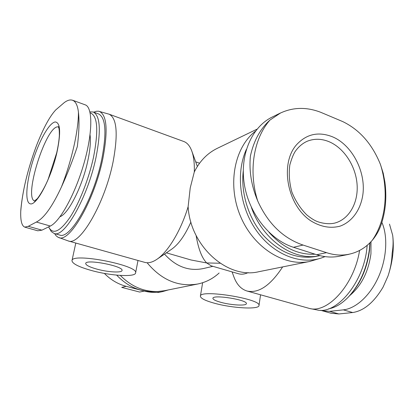<?xml version="1.0" encoding="UTF-8"?>
<svg xmlns="http://www.w3.org/2000/svg" width="414" height="414" viewBox="0 0 414 414"><rect width="100%" height="100%" fill="white"/><g stroke="black" fill="none" stroke-linecap="round" stroke-linejoin="round"><path stroke-width="0.62" d="M280.423 113.017L272.277 117.022C251.867 126.891 239.639 154.619 244.281 184.002C248.845 213.386 269.819 239.872 293.474 247.298L316.726 254.729C324.524 257.177 332.106 257.674 339.459 256.214L348.873 254.331M168.431 289.914L162.335 291.663C156.394 292.838 150.375 292.641 144.274 291.073L126.187 286.333C117.98 284.139 110.704 279.828 104.354 273.406M381.879 222.406C388.016 236.156 386.811 258.279 378.505 276.925C370.199 295.575 355.874 308.554 343.335 309.858L352.707 312.539L338.859 313.962L331.128 313.238M343.335 309.858L329.616 311.349L322.278 310.779L320.679 310.252M24.773 227.141L37.741 230.789L41.933 230.163L50.332 226.039C60.035 221.604 75.343 193.757 84.052 163.121C92.84 132.47 92.814 107.216 85.227 104.851L72.59 100.224M59.104 126.089L58.571 126.938M120.334 275.424C131.269 286.514 143.777 291.875 157.863 291.508L164.513 290.7L197.763 284.004C205.887 282.301 213.008 278.638 219.125 273.002M147.12 262.745C161.538 280.087 178.418 287.171 197.763 284.004M164.518 254.087C175.815 266.59 188.675 271.429 203.103 268.608L212.899 266.326M54.612 233.605L56.097 235.768L57.882 237.165L68.294 240.948C79.529 246.392 104.773 203.745 113.069 161.926C118.238 134.064 116.934 118.161 109.146 114.207L98.491 111.2L96.224 111.288L93.755 112.178M68.294 240.948L144.828 262.388C148.362 263.376 152.404 262.336 156.947 259.278C168.048 251.924 180.985 230.536 188.132 206.658L190.228 187.92L194.306 171.945C194.564 163.395 193.731 156.451 191.817 151.105C189.912 145.966 187.242 142.763 183.795 141.5L109.146 114.207M156.947 259.278L171.836 249.073C178.755 244.136 185.115 235.126 190.906 222.049M232.073 271.889L233.832 276.723C236.663 284.418 241.051 289.184 247.008 291.021L309.817 308.549C328.048 313.377 354.348 284.278 359.575 250.46M247.008 291.021C258.564 293.593 270.44 285.556 282.638 266.911M166.361 252.825L191.056 259.987L206.679 262.952L211.15 265.819L238.454 273.742C241.419 274.596 244.674 274.213 248.209 272.598M196.107 235.473C198.332 248.778 201.856 257.938 206.679 262.952L220.108 263.242M328.654 308.828C335.288 307.654 341.84 303.741 348.309 297.102L349.111 296.258C360.315 283.957 367.125 268.536 369.552 249.989L369.987 242.759M348.309 297.102C359.859 284.413 366.887 268.5 369.391 249.357L369.821 242.92M309.817 308.549L316.891 309.9C336.168 315.168 363.834 282.508 366.949 247.691L367.171 245.347M269.064 232.383C282.912 247.738 298.246 255.008 315.064 254.201M251.381 207.357C262.704 240.379 294.411 261.679 319.908 255.635L316.042 256.437C297.066 259.687 279.466 252.612 263.232 235.219C248.493 218.188 240.705 193.126 243.251 171.003M246.34 149.47C235.638 173.052 239.649 206.855 256.385 230.577C273.095 254.346 299.953 265.032 321.223 258.046L325.031 256.623M255.448 131.181C234.324 147.477 227.141 184.722 240.456 216.18C253.601 247.722 284.283 266.864 309.682 261.467L321.223 258.046M257.037 129.168L217.324 148.316C207.435 153.149 199.765 161.025 194.306 171.945M188.132 206.658C190.228 246.346 227.71 279.44 258.766 271.719L309.682 261.467M60.071 216.677C68.46 213.805 82.469 186.181 87.794 160.911C90.133 149.977 90.883 141.293 90.045 134.866M48.661 226.862L49.002 227.586C53.209 234.847 60.232 231.395 70.064 217.226C79.328 203.041 88.824 178.91 93.502 157.32C98.734 130.213 97.611 115.402 90.143 112.877M49.002 227.586L51.284 231.555L54.084 233.455C64.191 238.485 87.778 197.426 96.001 157.465C101.176 130.788 100.255 115.63 93.238 111.992L89.916 111.883M54.084 233.455L59.606 235.012C69.935 240.094 93.652 199.243 101.746 159.395C106.833 132.791 105.798 117.638 98.63 113.953L93.238 111.992M58.545 237.455C69.107 243.686 94.278 200.862 102.817 158.743C108.173 130.524 106.962 114.725 99.194 111.35M116.67 275.134C127.507 286.504 140.03 292.015 154.246 291.663L157.863 291.508M214.794 303.327C205.339 300.74 200.536 298.354 200.392 296.17C199.615 289.003 261.839 298.955 258.988 305.568C258.967 309.719 232.549 308.228 214.794 303.327M221.035 302.375C215.678 300.895 212.972 299.545 212.91 298.318C212.573 294.23 247.919 299.891 246.377 303.685C246.423 306.044 231.24 305.211 221.035 302.375M92.053 270.668C78.981 267.051 72.29 263.713 71.979 260.649C71.803 252.286 139.368 265.472 135.59 272.961C135.254 277.308 111.18 275.9 92.053 270.668M97.026 269.162C89.61 267.092 85.833 265.198 85.693 263.48C85.657 258.719 124.034 266.181 122.021 270.513C121.876 272.986 108.023 272.195 97.026 269.162M55.755 109.907L64.232 102.62C67.446 100.224 70.225 99.448 72.564 100.286C75.653 101.409 77.604 105.358 78.427 112.137C79.452 120.743 79.084 132.226 77.325 146.587C72.812 160.202 67.523 173.647 61.458 186.916C52.407 206.462 44.044 218.173 36.365 222.044L28.292 226.313L24.783 227.105C21.766 225.956 20.421 220.683 20.752 211.29L20.886 209.148C22.744 189.99 27.831 169.114 36.142 146.52L36.572 145.386C43.268 128.268 49.659 116.443 55.755 109.907M36.153 151.457C27.179 174.899 23.733 201.835 30.072 203.76C36.215 206.446 50.85 179.205 56.915 152.554C60.982 132.91 60.449 122.71 55.316 121.944C50.389 122.384 42.373 135.031 36.153 151.457M389.491 224.129L392.674 235.281C393.388 240.824 393.207 246.827 392.125 253.275C391.856 261.12 390.464 268.743 387.954 276.143L383.085 287.093C374.033 302.324 363.906 310.805 352.707 312.539M126.187 286.333L121.716 287.378L139.642 292.046L144.274 291.073M342.776 121.602L320.695 112.287C306.624 106.884 293.205 107.138 280.438 113.053L270 120.044C253.611 138.462 248.209 171.137 257.699 200.93C267.946 223.519 283.067 238.226 303.053 245.062L326.542 252.659C334.248 255.19 341.685 255.717 348.857 254.258C357.991 252.354 365.795 247.696 372.274 240.291C386.014 220.558 388.865 190.957 380.43 164.425C372.212 144.088 359.662 129.815 342.776 121.602M257.699 200.93C251.401 185.865 248.964 170.925 250.392 156.099C253.72 140.853 260.256 128.837 270 120.044M380.43 164.425L383.209 173.197L384.932 182.217M384.922 182.222C386.821 196.821 385.677 210.617 381.491 223.617C379.447 229.899 376.373 235.457 372.274 240.291M296.264 145.055C279.74 164.177 287.238 205.023 310.479 220.621C320.467 226.856 330.331 228.699 340.08 226.153C352.33 221.707 360.879 209.432 362.923 194.15C365.878 171.049 351.553 144.217 331.831 136.553C317.957 131.357 306.101 134.193 296.264 145.055M349.773 295.56C361.334 285.82 368.393 271.91 370.939 253.834L370.996 241.714M50.332 226.039L36.365 222.044M41.933 230.163L28.292 226.313M36.572 145.386C27.624 169.481 22.351 191.449 20.752 211.29M61.458 186.916C71.777 160.637 78.634 129.867 78.427 112.137M329.616 311.349L338.859 313.962M293.474 247.298L303.053 245.062M316.726 254.729L326.542 252.659M58.457 126.953C46.642 123.595 22.801 198.663 34.926 201.126M328.669 141.547C321.233 138.607 314.066 138.514 307.167 141.267C302.686 143.275 298.799 146.525 295.508 151.017C293.629 153.641 291.741 158.257 289.847 164.855C288.646 173.663 289.324 182.724 291.87 192.034C295.482 200.976 300.435 208.584 306.717 214.856C309.656 217.246 312.265 219.047 314.531 220.264C318.956 222.763 327.904 224.724 334.652 223.11C349.271 219.322 358.555 202.539 357.059 184.095C355.621 165.647 343.724 147.622 328.669 141.547M197.354 166.459L191.817 151.105M199.569 163.219L195.693 161.843M258.988 305.568L260.556 294.815M200.392 296.17L202.643 282.726M135.59 272.961L137.997 260.478M71.979 260.649L75.798 243.049M322.278 310.779L331.122 313.269M392.829 236.585C394.112 248.436 392.736 260.846 388.71 273.82M162.335 291.663L157.837 292.563M58.338 126.762L58.814 127.9C58.881 128.423 59.378 128.671 59.337 135.538C59.057 140.429 58.177 146.204 56.692 152.854L48.226 179.076C44.003 189.581 37.493 198.875 37.001 198.932L34.378 201.085"/></g></svg>
